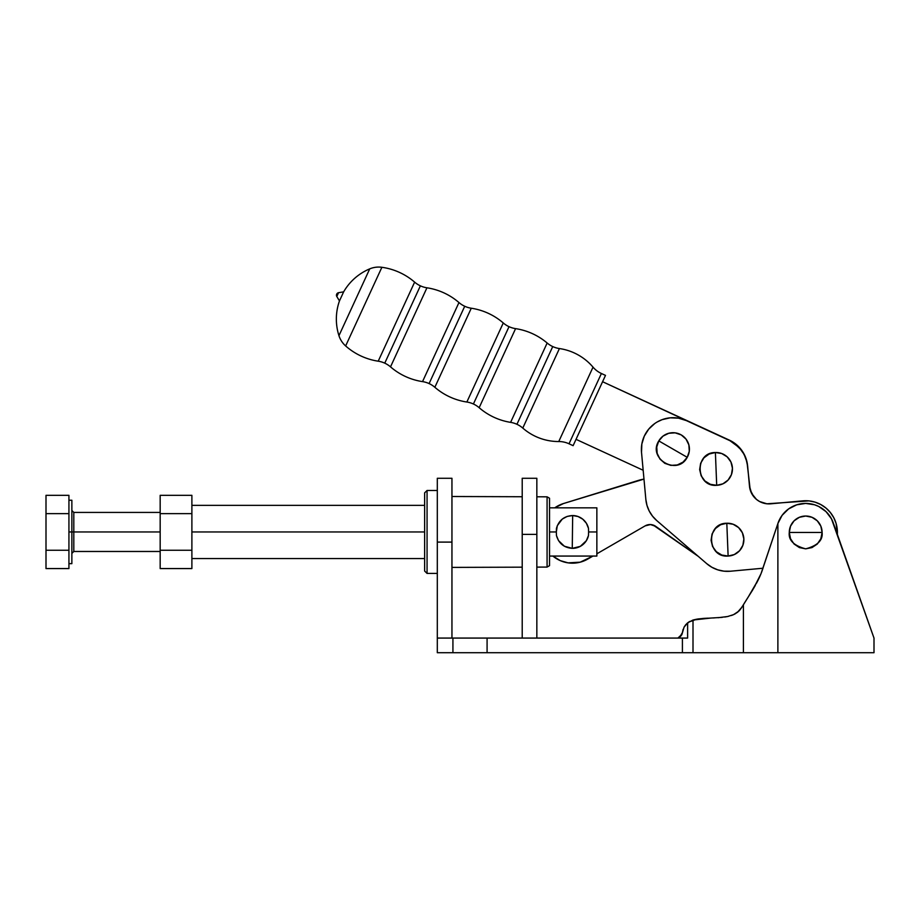 <?xml version="1.0" encoding="UTF-8"?>
<svg xmlns="http://www.w3.org/2000/svg" width="920" height="920" viewBox="0 0 920 920"><rect width="100%" height="100%" fill="white"/><g stroke="black" fill="none" stroke-linecap="round" stroke-linejoin="round"><path stroke-width="1.38" d="M378.212 361.192L414.632 282.13A24.392 24.392 0 0 0 420.382 285.832L384.755 363.159A24.392 24.392 0 0 0 378.212 361.192A24.392 24.392 0 0 1 390.517 366.861A63.434 63.434 0 0 0 422.533 381.616L458.965 302.553A24.392 24.392 0 0 0 464.726 306.256L429.099 383.582A24.392 24.392 0 0 0 422.533 381.616A24.392 24.392 0 0 1 434.849 387.285A63.434 63.434 0 0 0 466.854 402.028L503.274 322.966A24.392 24.392 0 0 0 509.024 326.68L473.409 403.995A24.392 24.392 0 0 0 466.854 402.028A24.392 24.392 0 0 1 479.159 407.709A63.434 63.434 0 0 0 510.6 422.36L547.159 343.01A24.392 24.392 0 0 0 552.736 346.575L516.936 424.292A24.392 24.392 0 0 0 510.6 422.36A24.392 24.392 0 0 1 522.778 428.076A54.475 54.475 0 0 0 558.762 441.542L593.032 367.149A54.475 54.475 0 0 0 559.417 348.553A24.392 24.392 0 0 1 547.159 343.01A63.434 63.434 0 0 0 515.579 328.635A24.392 24.392 0 0 1 503.274 322.966A63.434 63.434 0 0 0 471.27 308.223A24.392 24.392 0 0 1 458.965 302.553A63.434 63.434 0 0 0 426.937 287.799A24.392 24.392 0 0 1 414.632 282.13A63.434 63.434 0 0 0 381.88 267.294A23.172 23.172 0 0 0 369.725 268.87A54.418 54.418 0 0 0 343.643 291.847L338.56 292.698L336.8 296.504L339.468 300.921L343.643 291.847L339.468 300.921A54.418 54.418 0 0 0 338.951 335.673L369.725 268.87L338.951 335.673A23.172 23.172 0 0 0 345.644 345.943L381.88 267.294L345.644 345.943A63.434 63.434 0 0 0 378.212 361.192L414.632 282.13A63.434 63.434 0 0 0 381.88 267.294A23.172 23.172 0 0 0 369.725 268.87A54.418 54.418 0 0 0 343.643 291.847L338.56 292.698L336.674 294.227A2.438 2.438 0 0 0 336.8 296.504L338.56 292.698A2.438 2.438 0 0 0 336.743 294.078L336.8 296.504L339.468 300.921A54.418 54.418 0 0 0 338.951 335.673A23.172 23.172 0 0 0 345.644 345.943A63.434 63.434 0 0 0 378.212 361.192M727.467 539.649L726.811 523.25C705.629 523.077 707.008 557.899 728.122 556.048L727.467 539.649L728.122 556.048L721.797 555.047L716.335 551.701L712.574 546.526L711.068 540.304L712.068 533.979L715.415 528.517L720.59 524.745L726.811 523.25L733.136 524.25L738.599 527.597L742.371 532.772L743.866 538.993L742.865 545.318L739.519 550.781L734.344 554.541L728.122 556.048A16.41 16.41 0 0 0 743.866 538.993A16.41 16.41 0 0 0 726.811 523.25L727.467 539.649M716.047 468.912L715.392 452.525C694.209 452.352 695.589 487.163 716.703 485.311L716.047 468.912L716.703 485.311A16.41 16.41 0 0 0 732.446 468.268A16.41 16.41 0 0 0 715.392 452.525L716.047 468.912M673.014 449.121L658.8 440.91C647.346 458.746 677.522 476.157 687.228 457.32L673.014 449.121L687.228 457.32A16.41 16.41 0 0 0 681.225 434.907A16.41 16.41 0 0 0 658.8 440.91L673.014 449.121M422.533 381.616L458.965 302.553A63.434 63.434 0 0 0 426.937 287.799L390.517 366.861A24.392 24.392 0 0 0 384.755 363.159L420.382 285.832A24.392 24.392 0 0 0 426.937 287.799L390.517 366.861A63.434 63.434 0 0 0 422.533 381.616M466.854 402.028L503.274 322.966A63.434 63.434 0 0 0 471.27 308.223L434.849 387.285A24.392 24.392 0 0 0 429.099 383.582L464.726 306.256A24.392 24.392 0 0 0 471.27 308.223L434.849 387.285A63.434 63.434 0 0 0 466.854 402.028M510.6 422.36L547.159 343.01A63.434 63.434 0 0 0 515.579 328.635L479.159 407.709A24.392 24.392 0 0 0 473.409 403.995L509.024 326.68A24.392 24.392 0 0 0 515.579 328.635L479.159 407.709A63.434 63.434 0 0 0 510.6 422.36M559.417 348.553L522.778 428.076A24.392 24.392 0 0 0 516.936 424.292L552.736 346.575A24.392 24.392 0 0 0 559.417 348.553A54.475 54.475 0 0 1 593.032 367.149A24.392 24.392 0 0 0 601.404 373.497A24.392 24.392 0 0 1 593.032 367.149L558.762 441.542A24.392 24.392 0 0 1 569.02 443.785L573.114 445.671L605.498 375.383L601.404 373.497L569.02 443.785A24.392 24.392 0 0 0 558.762 441.542A54.475 54.475 0 0 1 522.778 428.076L559.417 348.553M729.341 440.404L686.366 420.601L729.341 440.404A31.717 31.717 0 0 1 747.661 466.302L749.489 486.174A19.515 19.515 0 0 0 770.718 503.815L802.78 500.859A31.717 31.717 0 0 1 837.349 534.393L836.096 523.422L833.75 517.661L830.334 512.474L825.964 508.047L820.812 504.562L815.085 502.147L809.002 500.894L766.889 503.792L759.609 501.538L756.447 499.387L753.756 496.662L750.214 489.923L747.005 462.197L744.142 454.434L739.358 447.672L729.974 440.703M745.786 458.125L746.005 458.712M746.982 462.081L747.166 462.944M747.638 466.152L745.844 458.034L741.991 450.662L732.987 442.106L602.577 381.719L729.318 440.116A31.717 31.717 0 0 1 747.638 466.152L747.661 466.302M576.035 439.334L643.16 470.258L576.035 439.334M654.775 423.51L648.703 429.134L644.287 436.137L641.838 444.038L641.516 452.318A31.717 31.717 0 0 1 686.366 420.601L678.454 418.151L670.185 417.829L662.112 419.658L657.11 422.015M747.005 462.035L745.844 458.034M741.991 450.662L739.369 447.419M736.345 444.555L732.987 442.106M573.114 445.671L605.498 375.383L601.404 373.497L569.02 443.785L573.114 445.671M730.376 571.228L762.99 568.226L730.376 571.228A31.717 31.717 0 0 1 706.686 563.615L711.907 567.284L717.761 569.837L723.994 571.17L730.376 571.228M641.516 452.318L645.851 499.445L646.99 505.413L649.244 511.06L652.533 516.166L656.731 520.559L706.686 563.615L656.731 520.559A31.717 31.717 0 0 1 645.851 499.445L641.516 452.318M716.703 485.311L710.378 484.311L704.915 480.976L701.155 475.789L699.648 469.568L700.649 463.243L703.995 457.78L709.17 454.02L715.392 452.525L721.717 453.525L727.179 456.86L730.952 462.035L732.446 468.268L731.446 474.593L728.099 480.044L722.924 483.816L716.703 485.311M687.228 457.32L683.008 462.139L677.269 464.968L670.875 465.382L664.815 463.335L659.996 459.103L657.168 453.364L656.754 446.982L658.8 440.91L663.021 436.103L668.771 433.274L675.154 432.848L681.225 434.907L686.032 439.127L688.861 444.866L689.287 451.26L687.228 457.32M652.533 516.166L656.731 520.559M756.447 499.387L751.651 493.465L749.489 486.174M747.166 462.978L747.005 462.197M587.73 559.084A30.498 30.498 0 0 1 552.885 556.059L560.257 560.625L568.077 562.856L580.209 562.178L592.963 556.059L587.73 559.084M650.486 524.561L645.161 525.86L596.861 553.805L645.161 525.86L650.486 524.561L655.672 526.332L698.303 556.381L653.2 525.078M643.977 479.101L563.477 503.539L554.771 507.84A30.498 30.498 0 0 1 563.477 503.539L638.457 480.401A41.469 41.469 0 0 1 643.977 479.101M552.885 556.059L560.257 560.625M568.077 562.856L576.207 562.948M645.161 525.86A9.763 9.763 0 0 1 655.672 526.332M556.324 531.955L556.45 535.543C558.773 543.455 564.04 547.733 572.263 548.354L572.665 515.545C564.247 516.005 558.854 520.283 556.45 528.356L556.324 531.955L557.29 525.699L562.292 519.075L567.18 516.419L572.665 515.545L572.263 548.354A16.41 16.41 0 0 0 588.478 535.543L588.604 531.955L596.861 531.955L596.861 507.84L549.539 507.84L596.861 507.84L596.861 531.955L588.604 531.955L588.478 535.543L586.351 540.684L580.313 546.365L572.263 548.354L564.397 546.238L558.52 540.603L556.45 535.543L556.324 531.955L549.539 531.955L556.324 531.955M588.478 528.356L588.604 531.955L588.478 528.356A16.41 16.41 0 0 0 572.665 515.545L578.036 516.522L582.797 519.202L586.408 523.296L588.478 528.356M191.889 531.955L424.626 531.955L191.889 531.955M160.172 551.471L73.807 551.471L73.807 531.955L160.172 531.955L73.807 531.955L73.807 512.428L73.807 531.955L71.864 531.955L71.864 563.661L71.864 500.238L71.864 531.955L68.931 531.955L68.931 513.636L46 513.636L46 550.264L46 513.636L68.931 513.636L68.931 495.328L46 495.328L46 513.636L46 495.328L68.931 495.328L68.931 531.955L73.807 531.955L73.807 551.471L71.864 553.414M68.931 531.955L68.931 568.572L46 568.572L68.931 568.572L68.931 550.264L46 550.264L46 568.572L46 550.264L68.931 550.264L68.931 531.955M191.889 513.636L191.889 495.328L160.172 495.328L160.172 513.636L191.889 513.636L160.172 513.636L160.172 568.572L191.889 568.572L160.172 568.572L160.172 550.264L191.889 550.264L160.172 550.264L160.172 495.328L191.889 495.328L191.889 550.264L191.889 513.636M191.889 568.572L191.889 550.264L191.889 568.572M596.861 556.059L596.861 531.955L596.861 556.059L549.539 556.059L596.861 556.059M547.078 496.823L549.539 498.249L547.078 496.823L536.843 496.788L547.078 496.823L547.078 567.077L536.843 567.111L547.078 567.077L547.078 496.823M549.539 565.65L547.078 567.077L549.539 565.65L549.539 498.249L549.539 565.65M451.95 496.501L522.215 496.742L451.95 496.501M522.215 567.168L451.95 567.398L522.215 567.168M427.064 573.424L424.626 571.032L427.064 573.424L437.31 573.424L427.064 573.424L427.064 490.475L437.31 490.475L427.064 490.475L427.064 573.424M424.626 492.867L427.064 490.475L424.626 492.867L424.626 571.032L424.626 492.867M789.279 532.438L822.1 532.438C823.032 540.201 817.558 545.663 805.69 548.849C793.822 545.663 788.348 540.201 789.279 532.438L790.533 538.717L794.086 544.042L799.411 547.596L805.69 548.849L811.969 547.596L817.293 544.042L820.847 538.717L822.1 532.438L820.847 526.159L817.293 520.835L811.969 517.281L805.69 516.028L799.411 517.281L794.086 520.835L790.533 526.159L789.279 532.438A16.41 16.41 0 0 1 805.69 516.028A16.41 16.41 0 0 1 822.1 532.438L789.279 532.438M761.541 572.343L777.918 523.434A29.279 29.279 0 0 1 805.69 503.412L814.556 504.781L818.731 506.471L826.056 511.658L831.473 518.811L874 638.077L874 652.706L743.418 652.706L743.418 604.705L753.583 588.42L761.012 573.7L777.883 523.537L777.883 652.706L777.883 523.537L782.103 515.338L788.578 508.932L796.697 504.827L805.69 503.412A29.279 29.279 0 0 1 833.29 522.928L874 638.077L874 652.706L743.418 652.706L743.418 604.705L744.521 602.887L741.899 607.2L753.583 588.42L760.069 575.943M700.476 618.677L693.001 620.022L693.001 652.706L682.41 652.706L682.41 638.077L487.082 638.077L487.082 652.706L682.41 652.706L452.928 652.706L452.928 638.077L452.928 652.706L437.31 652.706L437.31 638.077L437.31 652.706L487.082 652.706L487.082 638.077L451.95 638.077L451.95 478.285L451.95 542.098L437.31 542.098L437.31 638.077L451.95 638.077L437.31 638.077L437.31 478.285L437.31 542.098L451.95 542.098L451.95 638.077L687.619 638.077L682.41 638.077L682.41 652.706L743.418 652.706L693.001 652.706L693.001 620.022L698.257 618.953M759.149 577.955L756.562 583.13M536.843 478.285L536.843 638.077L536.843 478.285L522.215 478.285L522.215 534.393L536.843 534.393L522.215 534.393L522.215 478.285M739.001 610.983L741.313 608.108M734.861 614.008L737.932 611.961M731.342 615.503L733.125 614.836M724.764 617.032L727.893 616.457M713.552 617.941L714.173 617.918M679.638 637.1L678.201 637.779L681.869 634.535L682.41 632.592L680.857 636.053L678.201 637.779L681.973 634.294L684.054 627.21L687.619 622.84L693.001 620.022L710.895 618.056L701.603 618.573M704.179 618.366L705.49 618.286M707.756 618.182L697.418 619.08M681.893 634.478L679.776 637.008L682.41 632.592L682.03 634.156M752.675 589.95L751.858 591.295M718.083 617.711L727.639 616.515L733.562 614.64L738.932 611.053L742.359 606.452L738.932 611.053L733.562 614.64L727.639 616.515L718.163 617.711M703.708 618.401L707.848 618.171M698.234 618.953L696.842 619.171M696.716 619.194L693.036 620.011M756.493 583.245L758.517 579.301M760.759 574.322L758.954 578.392M762.99 568.226L761.495 572.481M758.505 579.312L748.063 597.31L758.241 579.865M745.947 600.622L743.889 603.922M696.785 619.183L688.482 622.184M522.215 638.077L522.215 534.393L522.215 638.077M687.619 622.84L685.63 624.852L687.619 622.84L687.619 638.077L687.619 622.84L693.001 620.022M684.054 627.21L685.63 624.852M681.869 634.535L681.559 635.11M680.961 635.938L679.776 637.008M742.854 605.647L739.692 610.247M752.261 590.629L745.89 600.702M755.193 585.615L752.295 590.571M761.817 571.607L761.553 572.32M761.564 572.309L774.099 534.888M818.731 506.471L814.556 504.781M796.697 504.827L788.578 508.932M759.138 578.001L759.966 576.184M737.345 612.432L741.899 607.2M732.584 615.054L734.896 613.985M683.134 629.314L682.95 629.901M684.353 626.681L683.951 627.394M689.62 621.448L685.043 625.623M698.993 618.849L697.728 619.033M703.49 618.412L702.684 618.481M722.269 617.355L710.895 618.056M728.41 616.342L727.317 616.584M682.41 632.592L682.973 629.82M424.626 505.356L191.889 505.356M68.931 500.238L71.864 500.238M71.864 510.485L73.807 512.428L160.172 512.428M68.931 563.661L71.864 563.661M424.626 558.543L191.889 558.543M437.31 478.285L451.95 478.285"/></g></svg>
